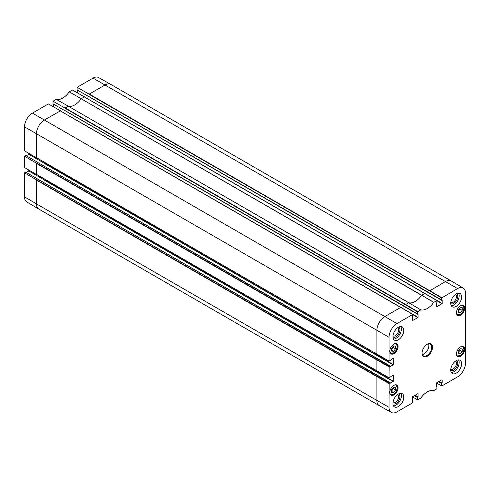 <?xml version="1.0" encoding="UTF-8"?>
<svg xmlns="http://www.w3.org/2000/svg" width="490" height="490" viewBox="0 0 490 490"><rect width="100%" height="100%" fill="white"/><g stroke="black" fill="none" stroke-linecap="round" stroke-linejoin="round"><path stroke-width="0.73" d="M458.181 351.201L460.184 348.721L462.193 348.886L462.193 351.575L460.184 354.062L458.181 353.89L458.181 351.201M460.184 354.062L458.181 352.904M458.181 352.61L460.024 350.319L460.024 348.917M462.193 351.575L460.024 350.319M391.535 389.679L393.543 387.192L395.546 387.363L395.546 390.052L393.543 392.539L391.535 392.368L391.535 389.679M393.543 392.539L391.535 391.375M391.535 391.087L393.384 388.797L393.384 387.394M395.546 390.052L393.384 388.797M93.688 102.245L442.158 303.433L442.158 300.278M44.872 163.391L44.706 163.666L393.182 364.854L393.341 364.578L44.872 163.391M44.872 180.075L44.706 180.357L393.182 381.545L393.341 381.263L44.872 180.075M69.598 116.148L418.074 317.336L418.074 314.188M441.637 297.969L457.574 288.579A11.209 6.468 -60 0 1 463.215 288.046L451.247 280.966A11.356 6.554 120 0 0 451.21 280.942A11.356 6.554 120 0 0 445.533 281.505L429.595 290.895L441.637 297.969L441.637 300.211L89.149 96.702L441.998 300.186M451.21 280.942L110.765 84.39A11.356 6.554 120 0 0 110.734 84.372L98.613 77.549A11.209 6.468 120 0 0 93.045 78.118L77.108 87.324L77.108 89.933L89.247 96.836M77.628 92.947L77.628 90.24M436.982 300.811L441.998 303.708L442.158 303.433M84.494 96.953L72.453 90.013L69.219 91.875A15.478 8.936 -60 0 1 56.252 99.366L53.018 101.228L65.066 108.063M84.494 96.842L81.23 98.729L69.219 91.875M77.108 87.324L89.149 94.154M441.998 303.708L436.621 306.814M436.461 306.722L436.933 300.554L84.335 96.934L436.933 300.554M389.078 361.191L389.029 337.304A11.209 6.468 -60 0 1 396.955 323.578L412.733 314.47L400.802 307.383L384.913 316.503A11.356 6.554 120 0 0 376.884 330.413L376.926 354.295L389.078 361.191L393.182 358.27M26.282 155.765L28.812 154.301L28.812 153.346M28.812 154.301L44.823 163.55M393.341 358.368L393.341 364.578M393.182 364.854L390.45 366.434M37.803 162.527L390.291 366.336M390.132 366.012L389.189 366.557L377.043 359.666L36.597 163.109L36.536 174.458M36.597 163.109L36.438 163.391L376.884 359.942L376.884 370.881L36.597 174.422M60.405 110.856L44.468 119.952A11.356 6.554 120 0 0 36.438 133.862L36.536 157.774M36.487 157.743L389.029 361.087L36.597 157.731M390.132 382.702L389.189 383.247L377.043 376.351L24.5 172.878L25.762 172.149L390.291 383.027M24.5 172.878L24.5 196.845A11.209 6.468 120 0 0 26.785 201.954L38.753 209.034A11.356 6.554 120 0 0 38.79 209.059L379.236 405.61A11.356 6.554 120 0 0 379.266 405.628L391.388 412.451A11.209 6.468 -60 0 1 389.029 407.306L389.189 383.247M36.438 179.891L36.438 203.858L24.5 196.845M36.438 163.201L24.5 156.188L24.5 167.5L36.438 174.514M60.405 110.752L48.363 103.917L32.426 113.123A11.209 6.468 120 0 0 24.5 126.843L24.5 150.81L36.438 157.829M389.078 377.882L376.884 370.881L389.078 377.882L393.182 374.96M36.597 179.799L36.438 180.075L376.884 376.632L376.884 400.41L36.438 203.858A11.356 6.554 120 0 0 38.753 209.034M438.428 381.802L441.637 383.652L441.637 385.899L436.498 382.978M414.338 395.706L417.547 397.562L417.596 399.907L420.824 398.064A15.478 8.936 120 0 1 433.705 390.622L436.823 388.864L436.982 386.341L436.621 386.365M412.372 399.95L412.531 400.275M412.372 400.177L412.531 396.747L417.909 393.642M418.074 393.733L418.074 396.888L415.183 395.222M414.859 395.406L417.909 397.17L418.074 396.888M412.892 314.721L417.909 317.618L412.372 320.632L412.843 314.457L60.246 110.844L412.843 314.457M417.547 311.873L420.824 309.833A15.478 8.936 120 0 0 433.705 302.397L436.823 300.566L424.775 293.486L421.725 295.25L81.187 98.79A15.331 8.851 -60 0 1 68.373 106.189A15.331 8.851 -60 0 1 68.331 106.177L65.225 107.972L405.665 304.523L405.506 304.798L417.547 311.873L417.547 314.115L65.158 110.74M68.331 106.177L56.252 99.366M65.066 110.795L53.018 103.843L53.018 101.228M65.066 110.611L417.909 314.096M89.198 96.806L441.686 300.315M81.23 98.729A15.331 8.851 -60 0 1 81.187 98.79L421.627 295.341A15.331 8.851 -60 0 1 408.813 302.74L68.275 106.208L408.721 302.759L405.665 304.523L417.713 311.597M26.282 172.449L28.812 170.992L28.812 170.036M24.5 156.188L25.762 155.465L37.803 162.417M53.539 106.857L53.539 104.143M463.215 288.046A11.209 6.468 -60 0 1 465.5 293.155L465.5 363.157A11.209 6.468 -60 0 1 457.574 376.877L441.796 385.991L436.498 382.984M450.757 370.318A5.666 3.271 120 0 0 455.179 369.037A5.666 3.271 120 0 0 457.764 363.219A5.666 3.271 120 0 0 456.411 360.53M455.541 361.063A4.753 2.744 -60 0 1 456.484 363.219A4.753 2.744 -60 0 1 454.438 367.972A4.753 2.744 -60 0 1 450.788 369.301M451.327 372.523A7.662 4.422 120 0 0 457.593 367.739A7.662 4.422 120 0 0 458.603 359.923M450.757 303.567A5.666 3.271 120 0 0 455.179 302.281A5.666 3.271 120 0 0 457.764 296.462A5.666 3.271 120 0 0 456.411 293.773M455.541 294.312A4.753 2.744 -60 0 1 456.484 296.462A4.753 2.744 -60 0 1 454.438 301.215A4.753 2.744 -60 0 1 450.788 302.544M451.327 305.772A7.662 4.422 120 0 0 457.593 300.989A7.662 4.422 120 0 0 458.603 293.167M392.943 336.942A5.666 3.271 120 0 0 397.365 335.662A5.666 3.271 120 0 0 399.956 329.837A5.666 3.271 120 0 0 398.597 327.149M397.733 327.688A4.753 2.744 -60 0 1 398.67 329.837A4.753 2.744 -60 0 1 396.624 334.59A4.753 2.744 -60 0 1 392.974 335.926M393.519 339.147A7.662 4.422 120 0 0 399.785 334.364A7.662 4.422 120 0 0 400.796 326.542M392.943 403.699A5.666 3.271 120 0 0 397.365 402.413A5.666 3.271 120 0 0 399.956 396.594A5.666 3.271 120 0 0 398.597 393.905M397.733 394.444A4.753 2.744 -60 0 1 398.67 396.594A4.753 2.744 -60 0 1 396.624 401.347A4.753 2.744 -60 0 1 392.974 402.676M393.519 405.904A7.662 4.422 120 0 0 399.785 401.12A7.662 4.422 120 0 0 400.796 393.299M450.751 303.292A7.662 4.422 -60 0 1 454.095 295.58A7.662 4.422 -60 0 1 460.006 293.528A7.662 4.422 -60 0 1 460.006 302.379A7.662 4.422 -60 0 1 452.337 306.801A7.662 4.422 -60 0 1 450.751 303.292M392.937 336.673A7.662 4.422 -60 0 1 396.288 328.955A7.662 4.422 -60 0 1 402.192 326.904A7.662 4.422 -60 0 1 402.192 335.754A7.662 4.422 -60 0 1 394.53 340.176A7.662 4.422 -60 0 1 392.937 336.673M392.937 403.423A7.662 4.422 -60 0 1 396.288 395.712A7.662 4.422 -60 0 1 402.192 393.66A7.662 4.422 -60 0 1 402.192 402.511A7.662 4.422 -60 0 1 394.53 406.933A7.662 4.422 -60 0 1 392.937 403.423M450.751 370.048A7.662 4.422 -60 0 1 454.095 362.337A7.662 4.422 -60 0 1 460.006 360.279A7.662 4.422 -60 0 1 460.006 369.129A7.662 4.422 -60 0 1 452.337 373.558A7.662 4.422 -60 0 1 450.751 370.048M456.453 312.749A5.849 3.375 -60 0 1 459.001 306.863A5.849 3.375 -60 0 1 463.509 305.301A5.849 3.375 -60 0 1 463.509 312.05A5.849 3.375 -60 0 1 457.66 315.425A5.849 3.375 -60 0 1 456.453 312.749M389.807 351.226A5.849 3.375 -60 0 1 392.361 345.34A5.849 3.375 -60 0 1 396.869 343.772A5.849 3.375 -60 0 1 396.869 350.528A5.849 3.375 -60 0 1 391.02 353.902A5.849 3.375 -60 0 1 389.807 351.226M389.807 392.484A5.849 3.375 -60 0 1 392.361 386.598A5.849 3.375 -60 0 1 396.869 385.03A5.849 3.375 -60 0 1 396.869 391.786A5.849 3.375 -60 0 1 391.02 395.161A5.849 3.375 -60 0 1 389.807 392.484M456.453 354.007A5.849 3.375 -60 0 1 459.001 348.121A5.849 3.375 -60 0 1 463.509 346.559A5.849 3.375 -60 0 1 463.509 353.308A5.849 3.375 -60 0 1 457.66 356.683A5.849 3.375 -60 0 1 456.453 354.007M427.06 344.329A6.811 3.932 -60 0 1 430.269 344.096A6.811 3.932 -60 0 1 431.684 347.214A6.811 3.932 -60 0 1 428.707 354.074A6.811 3.932 -60 0 1 423.458 355.899A6.811 3.932 -60 0 1 422.049 353.002M432.486 347.214A7.381 4.263 120 0 0 427.268 344.201A7.381 4.263 120 0 0 422.043 353.241A7.381 4.263 120 0 0 427.268 356.255A7.381 4.263 120 0 0 432.486 347.214M389.029 377.772L389.189 366.557M393.341 375.052L393.341 381.263M393.182 381.545L390.45 383.119M412.733 400.159L412.733 402.768L396.955 411.882A11.209 6.468 -60 0 1 391.388 412.451M417.909 397.17L414.656 395.522M436.461 386.273L436.621 382.843L441.998 379.738M442.158 379.83L442.158 382.984L439.267 381.312M438.948 381.496L441.998 383.26L442.158 382.984M441.998 383.26L438.746 381.612M422.356 354.564A6.811 3.932 120 0 0 428.873 345.597A6.811 3.932 120 0 0 428.56 343.815M28.812 170.992L44.823 180.234M391.535 348.421L393.543 345.934L395.546 346.105L395.546 348.794L393.543 351.281L391.535 351.11L391.535 348.421M391.535 349.829L393.384 347.539L393.384 346.136M395.546 348.794L393.384 347.539M393.543 351.281L391.535 350.117M458.181 309.943L460.184 307.463L462.193 307.628L462.193 310.317L460.184 312.804L458.181 312.632L458.181 309.943M458.181 311.352L460.024 309.061L460.024 307.659M462.193 310.317L460.024 309.061M460.184 312.804L458.181 311.646M460.759 346.749A5.335 3.081 -60 0 1 463.957 349.211A5.335 3.081 -60 0 1 460.471 355.569A5.335 3.081 -60 0 1 456.453 354.203M463.957 349.119A5.562 3.21 120 0 0 463.957 349.027A5.562 3.21 120 0 0 462.805 346.479A5.562 3.21 120 0 0 462.333 346.283M456.839 355.801A5.562 3.21 120 0 0 457.244 356.114A5.562 3.21 120 0 0 460.104 355.789M394.113 385.226A5.335 3.081 -60 0 1 397.317 387.688A5.335 3.081 -60 0 1 393.831 394.046A5.335 3.081 -60 0 1 389.813 392.68M397.317 387.596A5.562 3.21 120 0 0 397.317 387.498A5.562 3.21 120 0 0 396.165 384.956A5.562 3.21 120 0 0 395.687 384.76M390.193 394.279A5.562 3.21 120 0 0 390.597 394.591A5.562 3.21 120 0 0 393.464 394.266M110.734 84.372A11.356 6.554 120 0 0 105.087 84.954L89.315 94.062L441.796 297.687M457.574 288.579L93.045 78.118M389.029 337.304L24.5 126.843M36.487 174.434L389.029 377.778M436.461 386.04L436.823 386.249M405.506 304.798L65.066 108.247M396.955 323.578L32.426 113.123M420.824 309.833L408.813 302.74L420.726 309.852M377.043 359.666L376.884 359.942L389.029 366.832M377.043 376.351L376.884 376.632L389.029 383.523M389.029 407.306L376.884 400.41A11.356 6.554 120 0 0 379.236 405.61M429.595 290.895L89.149 94.337M433.803 302.305L421.725 295.25L433.705 302.397M412.409 396.888L417.547 399.803L412.409 396.888M394.113 343.968A5.335 3.081 -60 0 1 397.317 346.43A5.335 3.081 -60 0 1 393.831 352.788A5.335 3.081 -60 0 1 389.813 351.422M397.317 346.338A5.562 3.21 120 0 0 397.317 346.24A5.562 3.21 120 0 0 396.165 343.698A5.562 3.21 120 0 0 395.687 343.502M390.193 353.021A5.562 3.21 120 0 0 390.597 353.333A5.562 3.21 120 0 0 393.464 353.008M460.759 305.49A5.335 3.081 -60 0 1 463.957 307.953A5.335 3.081 -60 0 1 460.471 314.31A5.335 3.081 -60 0 1 456.453 312.945M463.957 307.861A5.562 3.21 120 0 0 463.957 307.769A5.562 3.21 120 0 0 462.805 305.221A5.562 3.21 120 0 0 462.333 305.025M456.839 314.543A5.562 3.21 120 0 0 457.244 314.856A5.562 3.21 120 0 0 460.104 314.531M456.907 355.918L460.52 355.611L462.872 352.978L464.024 349.119L462.468 346.283M390.261 394.395L393.874 394.083L396.232 391.455L397.384 387.596L395.828 384.76M65.109 110.716L417.596 314.219M37.755 162.496L390.242 366.005M37.755 179.187L390.242 382.69M412.372 399.871L412.843 400.146M436.461 385.967L436.933 386.236M390.261 353.137L393.874 352.825L396.232 350.197L397.384 346.338L395.828 343.502M456.907 314.66L460.52 314.353L462.872 311.72L464.024 307.861L462.468 305.025"/></g></svg>
